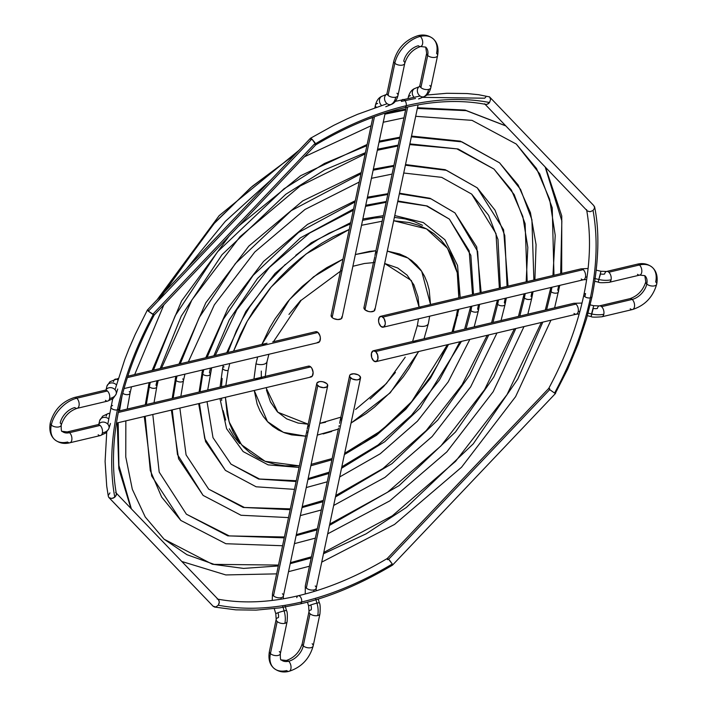 <?xml version="1.0" encoding="UTF-8"?>
<svg xmlns="http://www.w3.org/2000/svg" width="707" height="707" viewBox="0 0 707 707"><rect width="100%" height="100%" fill="white"/><g stroke="black" fill="none" stroke-linecap="round" stroke-linejoin="round"><path stroke-width="1.06" d="M551.08 291.682A4.189 2.174 11.9 0 0 555.481 293.193A4.189 2.174 11.9 0 0 558.521 291.744A4.189 2.174 -168.1 0 1 555.481 293.193A4.189 2.174 -168.1 0 1 551.08 291.682L546.617 309.737L551.08 291.682A4.189 2.174 -168.1 0 1 550.311 290.038A4.189 2.174 11.9 0 0 551.08 291.682L551.973 287.219L551.08 291.682M505.814 125.926L466.267 110.654L417.333 108.463L466.267 110.654L505.814 125.926M405.606 109.939L384.944 114.163L405.606 109.939M372.81 117.548L369.248 118.67L372.81 117.548M161.214 295.455L215.105 222.263L252.249 186.339L295.261 154.276L250.649 187.717L212.445 225.197L158.068 301.005M122.744 393.269A4.189 2.174 11.9 0 0 127.127 394.665A4.189 2.174 11.9 0 0 130.053 393.216A4.189 2.174 -168.1 0 1 127.127 394.665A4.189 2.174 -168.1 0 1 122.744 393.269M552.936 275.509L555.225 235.369L549.639 199.25L536.48 168.469L516.278 144.051L539.733 173.887L552.229 207.831L553.979 275.27L552.229 207.831L539.733 173.887L516.278 144.051L472.029 120.358L415.681 116.302M129.284 391.572A4.189 2.174 -168.1 0 1 130.053 393.216L131.484 386.809M122.019 396.053L119.51 410.891L122.019 396.053M118.175 422.689L118.909 465.462L131.352 508.837L118.909 465.462L118.175 422.689M558.654 285.637L557.752 290.1A4.189 2.174 -168.1 0 1 558.521 291.744M542.817 322.118L517.824 378.987L473.195 443.916L406.357 507.458L366.085 533.847L323.497 553.758L366.085 533.847L406.357 507.458L473.195 443.916L517.824 378.987L542.817 322.118M311.177 558.017L290.215 563.673L311.177 558.017M278.311 565.962L243.57 568.41L212.347 564.23L164.086 539.202L212.347 564.23L243.57 568.41L278.311 565.962M545.177 166.985L561.844 220.938L560.669 273.68M470.95 310.665A4.189 2.174 11.9 0 0 475.351 312.167A4.189 2.174 11.9 0 0 478.392 310.718A4.189 2.174 -168.1 0 1 475.351 312.167A4.189 2.174 -168.1 0 1 470.95 310.665L466.063 328.817L470.95 310.665A4.189 2.174 -168.1 0 1 470.182 309.021A4.189 2.174 11.9 0 0 470.95 310.665L471.816 306.202L470.95 310.665M481.149 292.512L476.73 246.937L454.946 212.869L431.058 198.844L399.349 193.789L431.058 198.844L454.946 212.869L477.64 251.374L480.203 292.733M387.798 194.452L367.225 198.252L387.798 194.452M355.02 201.955L298.566 232.426L253.106 275.43L223.288 319.352L207.133 357.406L223.288 319.352L253.106 275.43L298.566 232.426L355.02 201.955M203.749 369.69L202.741 374.18A4.189 2.174 11.9 0 0 207.142 375.691A4.189 2.174 11.9 0 0 210.182 374.242A4.189 2.174 -168.1 0 1 207.142 375.691A4.189 2.174 -168.1 0 1 202.741 374.18L200.028 391.819L202.741 374.18A4.189 2.174 -168.1 0 1 201.972 372.536A4.189 2.174 11.9 0 0 202.741 374.18L203.749 369.69M397.714 201.575L426.498 205.931L449.369 219.126L470.853 255.342L473.478 294.333L470.853 255.342L449.369 219.126L427.196 205.976L397.838 200.974M210.43 368.108L209.413 372.598A4.189 2.174 -168.1 0 1 210.182 374.242M199.427 403.441L204.738 438.614L225.418 470.394L204.738 438.614L199.427 403.441M478.498 304.62L477.623 309.083A4.189 2.174 -168.1 0 1 478.392 310.718L479.602 304.363M461.468 341.384L420.223 407.895L384.758 441.734L341.499 468.317L384.758 441.734L420.223 407.895L461.468 341.384M328.994 473.469L307.934 479.585L328.994 473.469M296.109 481.52L258.621 479.046L230.995 464.137L258.621 479.046L296.109 481.52M386.305 201.513L365.74 205.26M353.535 209.007L300.387 237.879L257.542 278.399L229.298 319.82L213.859 355.815M497.657 304.337A4.189 2.174 11.9 0 0 502.067 305.839A4.189 2.174 11.9 0 0 505.098 304.399A4.189 2.174 -168.1 0 1 502.067 305.839A4.189 2.174 -168.1 0 1 497.657 304.337L492.965 322.445L497.657 304.337A4.189 2.174 -168.1 0 1 496.897 302.693A4.189 2.174 11.9 0 0 497.657 304.337L498.541 299.874L497.657 304.337M508.041 286.141L503.587 229.775L477.252 187.841L446.524 170.343L405.376 165.208L446.524 170.343L477.252 187.841L495.006 210.147L504.78 235.519L507.06 286.379M393.746 166.233L373.128 170.219L393.746 166.233M360.959 173.781L291.266 210.624L235.343 263.578L199.25 317.496L180.276 363.769L199.25 317.496L235.343 263.578L291.266 210.624L360.959 173.781M177.024 376.018L176.025 380.507A4.189 2.174 11.9 0 0 180.435 382.01A4.189 2.174 11.9 0 0 183.466 380.569A4.189 2.174 -168.1 0 1 180.435 382.01A4.189 2.174 -168.1 0 1 176.025 380.507L173.144 398.182L176.025 380.507A4.189 2.174 -168.1 0 1 175.265 378.864A4.189 2.174 11.9 0 0 176.025 380.507L177.024 376.018M499.363 288.2L495.987 233.584L471.675 194.098L488.617 215.335L497.993 239.487L500.353 287.961L497.993 239.487L488.617 215.335L471.675 194.098L441.698 177.369L403.732 173.012M182.706 378.925A4.189 2.174 -168.1 0 1 183.466 380.569L184.934 374.144M172.216 409.883L177.492 454.61L203.112 495.413L177.492 454.61L172.216 409.883M505.222 298.292L504.338 302.755A4.189 2.174 -168.1 0 1 505.098 304.399L506.336 298.027M488.731 334.932L469.678 375.117L437.827 419.985L391.899 463.704L335.463 496.959L391.899 463.704L437.827 419.985L469.678 375.117L488.731 334.932M323.046 501.705L302.03 507.617L323.046 501.705M290.17 509.712L243.19 507.449L208.689 489.156L243.19 507.449L290.17 509.712M524.364 298.009A4.189 2.174 11.9 0 0 528.774 299.521A4.189 2.174 11.9 0 0 531.805 298.071A4.189 2.174 -168.1 0 1 528.774 299.521A4.189 2.174 -168.1 0 1 524.364 298.009L519.804 316.091L524.364 298.009A4.189 2.174 -168.1 0 1 523.604 296.366A4.189 2.174 11.9 0 0 524.364 298.009L525.257 293.546L524.364 298.009M534.89 279.786L536.065 244.587L530.436 212.621L518.143 185.022L499.549 162.822L461.98 141.877L411.368 136.787L461.98 141.877L499.549 162.822L520.564 189.423L531.903 219.691L533.882 280.025M399.676 138.068L379.032 142.187L399.676 138.068M366.889 145.651L324.407 163.503L283.958 188.831L217.562 251.754L175.23 315.675L153.463 370.115L175.23 315.675L217.562 251.754L283.958 188.831L324.407 163.503L366.889 145.651M150.308 382.346L149.318 386.835A4.189 2.174 11.9 0 0 153.728 388.337A4.189 2.174 11.9 0 0 156.76 386.888A4.189 2.174 -168.1 0 1 153.728 388.337A4.189 2.174 -168.1 0 1 149.318 386.835L146.314 404.537L149.318 386.835A4.189 2.174 -168.1 0 1 148.558 385.191A4.189 2.174 11.9 0 0 149.318 386.835L150.308 382.346M409.715 144.599L456.863 148.85L493.981 169.079L514.175 194.602L525.115 223.651L527.175 281.616L525.115 223.651L514.175 194.602L493.981 169.079L458.118 148.991L409.874 143.883M156.989 380.764L156 385.253A4.189 2.174 -168.1 0 1 156.76 386.888L158.209 380.481M145.156 416.299L150.282 470.553L161.656 497.092L180.815 520.44L161.656 497.092L150.282 470.553L145.156 416.299M531.938 291.964L531.045 296.427A4.189 2.174 -168.1 0 1 531.805 298.071L533.06 291.699M515.818 328.516L493.769 377.07L455.494 431.977L399.11 485.603L329.471 525.407L399.11 485.603L455.494 431.977L493.769 377.07L515.818 328.516M317.107 529.879L296.118 535.65L317.107 529.879M284.241 537.85L227.769 535.844L186.383 514.183L227.769 535.844L284.241 537.85M398.191 145.103L377.556 149.195M365.404 152.685L324.61 169.919L285.787 194.275L222.016 254.706L181.239 316.126L160.162 368.533M296.772 597.68A4.189 2.404 76.7 0 1 298.522 595.727A4.189 2.404 76.7 0 1 301.005 597.822A4.189 2.404 76.7 0 1 301.615 602.002C331.671 594.834 361.887 582.161 392.279 563.992L392.447 565.167L392.279 563.992C361.887 582.161 331.671 594.834 301.615 602.002A4.189 2.404 76.7 0 1 299.856 603.955A4.189 2.404 -103.3 0 0 301.615 602.002C271.576 609.063 243.8 610.132 218.277 605.201L215.821 606.995L213.355 606.482L108.692 497.277M392.482 565.149C360.119 584.344 329.338 597.265 300.157 603.919L279.822 607.861L256.093 610.123L235.793 609.849L214.486 607.048M108.321 495.386L109.921 492.912M213.081 606.191L215.821 606.995L218.277 605.201L219.338 602.161L218.498 599.748L115.603 492.426M106.739 432.171L105.096 461.45L106.713 486.116L108.312 496.358L109.072 497.701L111.759 498.453L114.764 497.224C109.939 470.5 110.822 441.38 117.415 409.866A4.189 2.174 -168.1 0 1 113.155 409.415A4.189 2.174 -168.1 0 1 110.866 407.126A4.189 2.174 -168.1 0 1 112.572 405.553M387.436 559.679L387.259 558.512L388.62 559.29L549.71 389.619L554.571 393.065C571.76 361.127 583.699 329.391 590.398 297.85A4.189 2.174 -168.1 0 1 586.138 297.391A4.189 2.174 -168.1 0 1 583.849 295.111A4.189 2.174 11.9 0 0 586.138 297.391A4.189 2.174 11.9 0 0 590.398 297.85C596.982 266.345 597.875 237.225 593.049 210.492L594.64 208.017L593.889 205.702L594.64 208.017L593.049 210.492C597.875 237.225 596.982 266.345 590.398 297.85A4.189 2.174 11.9 0 0 592.095 296.277A4.189 2.174 -168.1 0 1 590.398 297.85C583.699 329.391 571.76 361.127 554.571 393.065L549.71 389.619L548.72 388.47L549.728 388.744M584.875 296.675L585.555 293.538L584.875 296.675M586.598 209.625C591.22 235.608 590.31 264.011 583.876 294.828C577.31 325.777 565.591 356.982 548.729 388.435L548.986 388.417M415.522 98.476L401.355 101.401A4.189 2.404 76.7 0 1 403.105 99.448A4.189 2.404 76.7 0 1 405.588 101.534A4.189 2.404 76.7 0 1 406.198 105.723C436.228 98.662 464.004 97.593 489.527 102.515L490.587 99.475L489.606 96.921L478.612 94.711L467.168 93.554L446.868 93.28L426.772 95.03M484.604 103.796L587.217 210.836L485.02 104.221L587.358 210.978L590.053 211.729L587.358 210.978M489.394 96.753L593.889 205.702M422.45 97.363L484.684 98.202L485.815 97.062M594.569 206.736L594.649 207.045C599.669 231.816 598.811 261.661 592.077 296.56L586.536 318.716L578.149 344.026L567.792 368.904L555.313 393.392M110.866 407.126A4.189 2.174 11.9 0 0 113.155 409.415A4.189 2.174 11.9 0 0 117.415 409.866C124.105 378.333 136.044 346.598 153.233 314.659L148.373 311.213L147.374 310.055L148.39 310.338M147.374 310.055L148.373 311.213L311.867 139.014L314.88 142.593L315.702 144.891L314.35 144.113L153.251 313.784L154.179 315.004M310.514 138.236L311.867 139.014L310.514 138.236L310.682 139.403M490.587 99.475L489.527 102.515C464.004 97.593 436.228 98.662 406.198 105.723A4.189 2.404 76.7 0 1 404.439 107.676A4.189 2.404 -103.3 0 0 406.198 105.723C376.142 112.89 345.917 125.554 315.525 143.724C345.917 125.554 376.142 112.89 406.198 105.723A4.189 2.404 -103.3 0 0 405.588 101.534A4.189 2.404 -103.3 0 0 403.105 99.448M315.817 144.528L311.867 139.014L148.373 311.213L154.25 314.933M153.976 314.986L153.233 314.659C136.044 346.598 124.105 378.333 117.415 409.866A4.189 2.174 11.9 0 0 119.112 408.293A4.189 2.174 -168.1 0 1 117.415 409.866C110.822 441.38 109.939 470.5 114.764 497.224L116.16 495.413L116.284 493.468M593.049 210.492L590.053 211.729L593.049 210.492M488.396 103.655L487.07 104.309L489.527 102.515L488.396 103.655M315.729 144.873C345.635 127.066 375.302 114.658 404.74 107.641C433.904 100.765 460.911 99.678 485.771 104.371L487.07 104.309M548.72 388.47L549.71 389.619L388.62 559.29L392.279 563.992L389.645 560.315L387.259 558.512M583.849 295.111A4.189 2.174 -168.1 0 1 585.555 293.538M116.355 494.741L114.764 497.224L113.341 498.064L111.759 498.453L109.072 497.701L213.355 606.482M219.099 600.711L219.258 602.947L218.277 605.201C243.8 610.132 271.576 609.063 301.615 602.002A4.189 2.404 -103.3 0 0 301.005 597.822A4.189 2.404 -103.3 0 0 298.522 595.727M586.651 279.557L583.522 279.751A5.585 3.208 -103.3 0 0 585.467 277.188A5.585 3.208 -103.3 0 0 583.222 269.641L382.902 317.081A5.585 3.208 76.7 0 1 385.288 322.887A5.585 3.208 76.7 0 1 383.203 327.191A5.585 3.208 76.7 0 1 380.932 326.422L378.934 323.019L378.554 320.881L379.314 317.31L381.594 316.338L384.06 318.539L385.28 322.622L385.147 324.637L383.503 327.094L380.932 326.422A5.585 3.208 76.7 0 1 378.545 320.616A5.585 3.208 76.7 0 1 380.631 316.321A5.585 3.208 76.7 0 1 382.902 317.081L583.222 269.641A5.585 3.208 -103.3 0 0 580.951 268.881A5.585 3.208 76.7 0 1 583.222 269.641A5.585 3.208 76.7 0 1 585.467 277.188A5.585 2.899 -168.1 0 1 587.031 277.003A5.585 2.899 11.9 0 0 585.467 277.188A5.585 3.208 76.7 0 1 583.567 279.742A5.585 3.208 76.7 0 1 581.251 278.982M609.187 282.323A5.585 3.208 -103.3 0 0 611.087 279.778A16.756 8.705 -168.1 0 1 598.802 279.486L598.378 282.137L598.802 279.486L595.259 278.638M656.715 284.134C657.996 276.711 656.503 271.108 652.252 267.326C647.851 263.826 642.831 262.792 637.175 264.215A5.585 3.208 76.7 0 1 639.446 264.975A5.585 3.208 -103.3 0 0 637.175 264.215L606.571 271.461L600.959 271.267L598.802 279.486L600.535 273.918A5.585 2.899 11.9 0 0 604.626 274.016A5.585 3.208 76.7 0 1 606.571 271.461A5.585 3.208 76.7 0 1 608.842 272.23L639.446 264.975A26.186 16.579 -48.3 0 1 652.287 267.352A26.186 16.579 -48.3 0 1 655.698 281.934A5.585 2.899 -168.1 0 1 656.715 284.126A5.585 2.899 -168.1 0 1 652.667 286.052A5.585 2.899 -168.1 0 1 646.79 284.037A5.585 2.899 -168.1 0 1 645.774 281.846A5.585 2.899 11.9 0 0 646.79 284.037A15.015 9.5 131.7 0 0 644.837 275.677A15.015 9.5 -48.3 0 1 646.79 284.037A5.585 2.899 11.9 0 0 652.667 286.052A5.585 2.899 11.9 0 0 656.715 284.126C653.012 297.037 644.934 305.504 632.491 309.533A5.585 3.208 -103.3 0 0 634.568 305.23A5.585 3.208 -103.3 0 0 632.182 299.423A15.015 9.5 131.7 0 0 646.79 284.037A15.015 9.5 -48.3 0 1 632.182 299.423A5.585 3.208 -103.3 0 0 629.91 298.663C637.802 295.933 643.087 290.321 645.783 281.837L644.819 275.668L639.747 275.085A5.585 3.208 76.7 0 1 637.475 274.316M629.919 298.654A5.585 3.208 76.7 0 1 632.182 299.423L601.577 306.67L632.182 299.423A5.585 3.208 76.7 0 1 634.577 305.238A5.585 3.208 76.7 0 1 632.482 309.533A5.585 3.208 76.7 0 1 630.22 308.765M601.922 316.771A5.585 3.208 -103.3 0 0 603.822 314.226A16.756 8.705 -168.1 0 1 591.547 313.935L591.114 316.586M586.837 312.812L591.547 313.935A16.756 8.705 11.9 0 0 603.822 314.226A5.585 3.208 76.7 0 1 601.887 316.78C595.206 317.328 591.618 317.257 591.123 316.586L593.27 308.367A5.585 2.899 11.9 0 0 597.371 308.464A5.585 3.208 76.7 0 1 599.306 305.91A5.585 3.208 76.7 0 1 601.577 306.67A5.585 3.208 -103.3 0 0 599.271 305.919M573.651 303.338A5.585 3.208 76.7 0 1 575.966 304.09A5.585 3.208 76.7 0 1 578.211 311.637A5.585 2.899 -168.1 0 1 579.864 311.451A5.585 2.899 11.9 0 0 578.211 311.637A5.585 3.208 -103.3 0 0 575.966 304.09A5.585 3.208 -103.3 0 0 573.695 303.321L423.405 338.918M375.426 105.131A5.585 2.899 11.9 0 0 376.265 107.199A5.585 2.899 -168.1 0 1 375.417 105.157C376.637 100.456 378.819 97.486 381.983 96.249A5.585 4.551 66.9 0 0 381.559 105.44A5.585 4.551 -113.1 0 1 381.948 96.267A5.585 4.551 -113.1 0 1 382.584 96.055M396.972 93.253A5.585 2.899 -168.1 0 1 397.979 95.489A5.585 2.899 -168.1 0 1 395.752 97.186A16.756 9.615 76.7 0 1 390.83 104.565A5.585 4.551 66.9 0 0 391.466 104.353M393.817 61.058A5.585 2.899 11.9 0 0 394.842 63.25A5.585 2.899 -168.1 0 1 393.826 61.049C397.528 48.147 405.597 39.68 418.049 35.65A5.585 3.208 76.7 0 1 420.32 36.419A26.186 16.579 -48.3 0 1 433.161 38.788A26.186 16.579 -48.3 0 1 436.572 53.37A5.585 2.899 -168.1 0 1 437.589 55.579A5.585 2.899 -168.1 0 1 433.532 57.488A5.585 2.899 -168.1 0 1 427.673 55.482A15.015 9.5 131.7 0 0 425.711 47.122A15.015 9.5 -48.3 0 1 427.673 55.482A5.585 2.899 -168.1 0 1 426.657 53.272L425.694 47.104L420.621 46.521A5.585 3.208 -103.3 0 0 422.706 42.234A5.585 3.208 -103.3 0 0 420.32 36.419A5.585 3.208 -103.3 0 0 418.058 35.65C423.705 34.228 428.734 35.262 433.126 38.761C437.386 42.544 438.87 48.156 437.589 55.579L430.819 87.686C429.609 92.387 427.417 95.357 424.262 96.594A5.585 4.551 -113.1 0 1 423.661 96.797A5.585 4.551 66.9 0 0 424.297 96.585M426.648 53.29A5.585 2.899 11.9 0 0 427.673 55.482L420.904 87.588L427.673 55.482A5.585 2.899 11.9 0 0 433.541 57.488A5.585 2.899 11.9 0 0 437.589 55.561M429.803 85.485A5.585 2.899 -168.1 0 1 430.81 87.721A5.585 2.899 -168.1 0 1 428.583 89.418A16.756 9.615 76.7 0 1 423.661 96.797A5.585 4.551 -113.1 0 1 417.828 93.121A5.585 4.551 -113.1 0 1 419.507 86.501A5.585 4.551 66.9 0 0 417.828 93.121A5.585 4.551 66.9 0 0 423.661 96.797A16.756 9.615 -103.3 0 0 428.583 89.418A5.585 2.899 -168.1 0 1 420.904 87.588A5.585 2.899 -168.1 0 1 419.896 85.353M408.257 97.354A5.585 2.899 11.9 0 0 408.31 98.246A5.585 2.899 -168.1 0 1 408.248 97.38C409.468 92.679 411.651 89.709 414.815 88.472A5.585 4.551 66.9 0 0 413.878 97.124A5.585 4.551 -113.1 0 1 414.779 88.49A5.585 4.551 -113.1 0 1 415.416 88.278M97.813 424.677A5.585 3.208 76.7 0 1 100.129 425.428A5.585 3.208 76.7 0 1 102.374 432.984A16.756 8.705 11.9 0 0 108.984 428.212A5.585 4.763 -162.7 0 0 105.255 422.468A5.585 4.763 -162.7 0 0 98.582 424.439A5.585 4.763 17.3 0 1 105.255 422.468A5.585 4.763 17.3 0 1 108.984 428.212A16.756 8.705 -168.1 0 1 102.374 432.984A5.585 3.208 -103.3 0 0 100.129 425.428A5.585 3.208 -103.3 0 0 97.858 424.668L98.794 424.324L99.687 420.532L102.701 416.149L108.136 413.577A5.585 3.208 76.7 0 1 109.523 413.754A5.585 3.208 -103.3 0 0 108.1 413.595M105.078 390.229A5.585 3.208 76.7 0 1 107.384 390.98A5.585 3.208 -103.3 0 0 105.113 390.22L74.509 397.467C62.066 401.496 53.988 409.954 50.285 422.866C49.004 430.289 50.497 435.892 54.748 439.674C59.149 443.174 64.178 444.208 69.825 442.785A5.585 3.208 -103.3 0 0 71.911 438.49A5.585 3.208 -103.3 0 0 69.525 432.684A5.585 3.208 -103.3 0 0 67.262 431.915A5.585 3.208 76.7 0 1 69.525 432.684A15.015 9.5 -48.3 0 1 62.163 431.314A15.015 9.5 131.7 0 0 69.525 432.684A5.585 3.208 76.7 0 1 71.911 438.49A5.585 3.208 76.7 0 1 69.825 442.785A5.585 3.208 76.7 0 1 67.554 442.025A26.186 16.579 -48.3 0 1 54.713 439.648A26.186 16.579 -48.3 0 1 51.302 425.066A5.585 2.899 -168.1 0 1 50.285 422.874A5.585 2.899 11.9 0 0 51.302 425.066A26.186 16.579 -48.3 0 1 76.78 398.235A5.585 3.208 -103.3 0 0 74.518 397.467A5.585 3.208 76.7 0 1 76.78 398.235L107.384 390.98A5.585 3.208 76.7 0 1 109.629 398.536A16.756 8.705 11.9 0 0 116.24 393.764A5.585 4.763 -162.7 0 0 112.519 388.019A5.585 4.763 -162.7 0 0 105.838 389.99A5.585 4.763 17.3 0 1 112.519 388.019A5.585 4.763 17.3 0 1 116.24 393.764A5.585 4.763 17.3 0 1 116.142 394.135A5.585 4.763 -162.7 0 0 116.24 393.764A16.756 8.705 -168.1 0 1 109.629 398.536A5.585 3.208 76.7 0 1 107.729 401.081A5.585 3.208 76.7 0 1 105.423 400.33M117.618 389.407L116.142 394.135L113.129 398.518L107.694 401.09A5.585 3.208 -103.3 0 0 109.629 398.536A5.585 3.208 -103.3 0 0 107.384 390.98L76.78 398.235A5.585 3.208 76.7 0 1 79.175 404.042A5.585 3.208 76.7 0 1 77.09 408.337A5.585 3.208 76.7 0 1 74.818 407.577A15.015 9.5 131.7 0 0 60.21 422.963A5.585 2.899 -168.1 0 1 61.226 425.154A5.585 2.899 -168.1 0 1 57.179 427.081A5.585 2.899 -168.1 0 1 51.302 425.066A26.186 16.579 131.7 0 0 54.713 439.648M282.402 593.739A5.585 2.899 -168.1 0 1 283.41 595.983A5.585 2.899 -168.1 0 1 281.174 597.671A5.585 3.208 -103.3 0 0 281.033 599.191A5.585 3.208 76.7 0 1 281.174 597.671A5.585 2.899 -168.1 0 1 273.494 595.851L317.788 385.66A5.585 2.899 -168.1 0 1 316.771 383.459A5.585 2.899 -168.1 0 1 320.828 381.541A5.585 2.899 -168.1 0 1 326.696 383.556L327.588 384.732L326.926 386.862L323.523 387.666L319.361 386.685L316.895 384.484L316.807 383.318L319.016 381.727L320.96 381.541L323.108 381.824L326.696 383.556A5.585 2.899 -168.1 0 1 327.703 385.757A5.585 2.899 -168.1 0 1 323.647 387.675A5.585 2.899 -168.1 0 1 317.788 385.66L273.494 595.851A5.585 2.899 -168.1 0 1 272.487 593.615M276.19 619.279A5.585 2.899 11.9 0 0 277.197 621.515A5.585 2.899 11.9 0 0 284.877 623.344A16.756 9.615 -103.3 0 0 284.126 610.901A5.585 0.451 163.4 0 0 278.531 612.536A5.585 0.451 163.4 0 0 275.792 613.773A5.585 0.451 -16.6 0 1 278.567 612.527A5.585 0.451 -16.6 0 1 284.126 610.901L283.065 607.348M312.158 643.75A5.585 2.899 -168.1 0 1 313.183 645.933A5.585 2.899 -168.1 0 1 309.136 647.868A5.585 2.899 -168.1 0 1 303.259 645.853A15.015 9.5 -48.3 0 1 288.65 661.239A15.015 9.5 -48.3 0 1 281.289 659.878A15.015 9.5 131.7 0 0 288.65 661.239A5.585 3.208 -103.3 0 0 286.388 660.471A5.585 3.208 76.7 0 1 288.65 661.239A15.015 9.5 131.7 0 0 303.259 645.853A5.585 2.899 -168.1 0 1 302.243 643.662M288.951 671.35C283.304 672.772 278.275 671.738 273.874 668.239C269.614 664.456 268.13 658.844 269.411 651.421A5.585 2.899 11.9 0 0 270.428 653.63A5.585 2.899 11.9 0 0 276.287 655.636A5.585 2.899 11.9 0 0 280.343 653.728C280.255 658.509 280.573 660.559 281.306 659.896L286.379 660.479C294.262 657.749 299.556 652.137 302.243 643.653A5.585 2.899 11.9 0 0 303.259 645.853A5.585 2.899 11.9 0 0 309.118 647.868A5.585 2.899 11.9 0 0 313.174 645.951C309.472 658.853 301.403 667.32 288.951 671.35A5.585 3.208 -103.3 0 0 291.037 667.054A5.585 3.208 -103.3 0 0 288.65 661.239A5.585 3.208 76.7 0 1 291.037 667.054A5.585 3.208 76.7 0 1 288.942 671.35A5.585 3.208 76.7 0 1 286.68 670.581A26.186 16.579 -48.3 0 1 273.839 668.212A26.186 16.579 -48.3 0 1 270.428 653.63A5.585 2.899 -168.1 0 1 269.411 651.439M315.225 585.97A5.585 2.899 -168.1 0 1 316.241 588.206A5.585 2.899 -168.1 0 1 314.005 589.903A5.585 3.208 -103.3 0 0 313.864 591.547A5.585 3.208 76.7 0 1 314.005 589.903A5.585 2.899 -168.1 0 1 306.325 588.074L350.619 377.883A5.585 2.899 -168.1 0 1 349.603 375.682A5.585 2.899 -168.1 0 1 353.659 373.764A5.585 2.899 -168.1 0 1 359.518 375.779L360.499 378.121L358.299 379.712L356.355 379.898L352.192 378.908L349.726 376.707L349.638 375.541L350.38 374.577L353.792 373.773L357.945 374.754L359.518 375.779A5.585 2.899 -168.1 0 1 360.535 377.98A5.585 2.899 -168.1 0 1 356.478 379.898A5.585 2.899 -168.1 0 1 350.619 377.883L306.325 588.074A5.585 2.899 -168.1 0 1 305.318 585.838M309.021 611.502A5.585 2.899 11.9 0 0 310.028 613.747A5.585 2.899 11.9 0 0 317.708 615.567A16.756 9.615 -103.3 0 0 316.957 603.133A5.585 0.451 163.4 0 0 311.363 604.759A5.585 0.451 163.4 0 0 308.623 605.996A5.585 0.451 -16.6 0 1 311.398 604.75A5.585 0.451 -16.6 0 1 316.957 603.133L315.932 599.677M393.826 61.049L387.056 93.156A5.585 2.899 11.9 0 0 388.072 95.365L394.842 63.25A26.186 16.579 -48.3 0 1 420.32 36.419A26.186 16.579 131.7 0 0 394.842 63.25A5.585 2.899 11.9 0 0 400.719 65.265A5.585 2.899 11.9 0 0 404.757 63.338M397.988 95.463L404.757 63.347C407.444 54.863 412.738 49.251 420.621 46.521A5.585 3.208 76.7 0 1 418.35 45.761A15.015 9.5 131.7 0 0 403.741 61.147A5.585 2.899 -168.1 0 1 404.757 63.347A5.585 2.899 -168.1 0 1 400.701 65.265A5.585 2.899 -168.1 0 1 394.842 63.25L388.072 95.365A5.585 2.899 11.9 0 0 395.752 97.186A5.585 2.899 11.9 0 0 397.988 95.463C396.777 100.164 394.586 103.134 391.431 104.371A5.585 4.551 -113.1 0 1 390.83 104.565A16.756 9.615 -103.3 0 0 395.752 97.186A5.585 2.899 -168.1 0 1 388.072 95.365A5.585 2.899 -168.1 0 1 387.065 93.13M423.926 306.069L429.847 304.717M652.287 267.352A26.186 16.579 131.7 0 0 639.446 264.975A5.585 3.208 76.7 0 1 641.832 270.79A5.585 3.208 76.7 0 1 639.738 275.085A5.585 3.208 -103.3 0 0 641.832 270.781A5.585 3.208 -103.3 0 0 639.446 264.975L608.842 272.23A5.585 3.208 76.7 0 1 611.087 279.778A5.585 3.208 76.7 0 1 609.142 282.332C602.47 282.88 598.882 282.809 598.378 282.137L594.861 281.306M590.195 304.885L593.703 305.716L591.547 313.935L588.1 313.113M375.647 351.529L575.966 304.09L375.647 351.529L377.635 354.932L377.883 359.076L376.248 361.542L373.676 360.87A5.585 3.208 76.7 0 1 371.29 355.064A5.585 3.208 76.7 0 1 373.367 350.769A5.585 3.208 76.7 0 1 375.647 351.529A5.585 3.208 76.7 0 1 378.033 357.335A5.585 3.208 76.7 0 1 375.947 361.639A5.585 3.208 76.7 0 1 373.676 360.87L371.679 357.468L371.431 353.323L373.075 350.866L375.647 351.529M413.33 342.55L416.282 340.668L423.263 338.953L373.367 350.769M374.887 107.676L375.417 105.157A5.585 2.899 -168.1 0 1 377.662 103.434M340.527 270.746L331.123 315.349A5.585 2.899 11.9 0 0 332.14 317.549L374.463 116.726L332.14 317.549L333.713 318.574L337.875 319.564L341.278 318.751L341.941 316.63M340.641 270.313L342.179 263.004M426.657 53.272L419.887 85.388A5.585 2.899 11.9 0 0 420.904 87.588A5.585 2.899 11.9 0 0 428.583 89.418A5.585 2.899 11.9 0 0 430.819 87.686M408.054 98.3L408.248 97.38A5.585 2.899 -168.1 0 1 410.493 95.657M373.676 261.466L363.955 307.572A5.585 2.899 11.9 0 0 364.971 309.781L407.718 106.951L364.971 309.781L368.559 311.504L370.707 311.787L374.109 310.983L374.772 308.853M373.888 260.662L374.339 258.93L373.888 260.662M374.392 258.674L374.745 256.747L374.392 258.674M374.94 255.554L375.532 253.23L376.804 251.745M310.073 376.99L312.353 376.018L313.104 372.448L311.893 368.365L310.735 366.906L118.299 412.481L310.735 366.906A5.585 3.208 -103.3 0 0 308.455 366.138L264.144 376.637M106.2 416.14A5.585 3.208 76.7 0 1 108.136 413.577L109.62 413.233M255.519 379.288L263.64 376.769L118.564 411.112M99.59 420.904A5.585 4.763 17.3 0 1 99.696 420.506A5.585 4.763 17.3 0 1 108.631 418.827A5.585 4.763 -162.7 0 0 99.687 420.532M69.525 432.684L100.129 425.428L69.525 432.684M116.381 384.847A5.585 4.763 -162.7 0 0 110.99 382.955A5.585 4.763 -162.7 0 0 106.943 386.084A5.585 4.763 17.3 0 1 110.999 382.947A5.585 4.763 17.3 0 1 116.381 384.847M317.328 342.542L319.608 341.578L320.368 337.999L319.988 335.86L317.991 332.458L127.348 377.609L317.991 332.458A5.585 3.208 -103.3 0 0 315.72 331.689L272.884 341.835M113.456 381.692A5.585 3.208 76.7 0 1 115.4 379.138A5.585 3.208 76.7 0 1 117.671 379.898L117.671 379.898A5.585 3.208 76.7 0 1 117.813 380.03A5.585 3.208 -103.3 0 0 117.671 379.898A5.585 3.208 -103.3 0 0 115.356 379.146M266.999 343.231L127.808 376.195M273.132 341.799L272.681 341.888M272.222 600.429L272.478 593.641A5.585 2.899 11.9 0 0 273.494 595.851A5.585 2.899 11.9 0 0 281.174 597.671A5.585 2.899 11.9 0 0 283.41 595.948L283.286 598.82M306.14 434.116L306.591 432.375L306.14 434.116M306.644 432.127L306.997 430.218L306.644 432.127M309.012 425.26L307.775 426.683L307.192 429.016L316.771 383.459M279.327 651.518A5.585 2.899 -168.1 0 1 280.352 653.71A5.585 2.899 -168.1 0 1 276.304 655.636A5.585 2.899 -168.1 0 1 270.428 653.63L277.197 621.515A5.585 2.899 -168.1 0 1 276.181 619.314A5.585 2.899 -168.1 0 1 278.417 617.582A5.585 3.208 -103.3 0 0 278.169 613.437M315.525 598.299L316.957 603.133A5.585 0.451 -16.6 0 1 319.334 602.806A5.585 0.451 163.4 0 0 316.957 603.133A16.756 9.615 76.7 0 1 317.708 615.567A5.585 2.899 -168.1 0 1 310.028 613.747L303.259 645.853L310.028 613.747A5.585 2.899 -168.1 0 1 309.012 611.537A5.585 2.899 -168.1 0 1 311.248 609.814A5.585 3.208 -103.3 0 0 311 605.669M305.247 593.995L305.309 585.873A5.585 2.899 11.9 0 0 306.325 588.074A5.585 2.899 11.9 0 0 314.005 589.903A5.585 2.899 11.9 0 0 316.241 588.171L316.1 590.858M338.556 428.177L338.441 428.672M338.998 426.586L339.219 425.579L338.998 426.586M339.607 423.307L340.094 420.912L339.607 423.307M456.802 313.767A3.491 1.812 -168.1 0 1 457.668 315.349A3.491 1.812 -168.1 0 1 456.271 316.409L452.047 332.131L456.271 316.409A3.491 1.812 11.9 0 0 457.668 315.349A3.491 1.812 11.9 0 0 456.802 313.767M447.39 344.716L411.686 401.629L381.435 430.475L344.654 453.337L362.55 443.669L373.729 436.254L395.072 418.809L405.023 408.955L414.382 398.474L430.917 376.027L437.933 364.273L447.39 344.716M332.14 458.551L311.142 464.349L332.14 458.551M299.406 465.878L265.125 461.317L241.564 444.809L229.103 421.832L225.383 397.299L227.159 414.187L229.704 423.679L233.337 432.384L238.02 440.24L243.703 447.169L250.34 453.09L257.852 457.959L266.185 461.724L275.244 464.349L284.948 465.807L299.406 465.878M220.071 387.074L222.696 367.923A3.491 1.812 11.9 0 0 224.366 369.964A3.491 1.812 11.9 0 0 228.131 370.441L225.825 385.713L228.131 370.441A3.491 1.812 -168.1 0 1 224.366 369.964A3.491 1.812 -168.1 0 1 222.696 367.905A3.491 1.812 -168.1 0 1 224.092 366.845M255.952 363.858L253.954 379.049L255.952 363.858A8.731 4.534 11.9 0 0 267.016 361.692A8.731 4.534 -168.1 0 1 255.952 363.858L257.648 356.929L255.952 363.858M254.237 390.458L267.467 421.593L283.401 432.357L305.663 436.192L291.576 434.858L284.727 432.87L278.425 430.024L272.743 426.339L267.723 421.867L263.428 416.626L259.893 410.687L257.145 404.104L254.237 390.458M429.644 316.188L428.451 323.002A8.731 4.534 -168.1 0 1 428.389 323.479A8.731 4.534 -168.1 0 1 417.324 325.635L412.588 341.481L417.324 325.635A8.731 4.534 11.9 0 0 428.389 323.479M405.244 357.159L386.34 383.583L355.603 409.441M340.562 417.263L319.776 423.396L325.591 422.247M266.442 390.025L270.507 402.009L277.338 411.739L286.653 418.853L298.107 423.06L308.181 424.218L277.824 412.243L266.018 387.675M265.284 376.363L267.025 361.639L268.899 354.26M267.078 361.215A8.731 4.534 -168.1 0 1 267.016 361.692M306.211 435.892L305.875 435.3M340.094 420.912L341.764 417.917M264.665 376.566L265.107 377.043M430.528 304.505L421.699 271.302L408.054 258.037L387.277 251.082L399.676 253.99L405.977 256.835L411.66 260.512L416.67 264.992L420.974 270.224L424.509 276.163L427.258 282.756L429.184 289.923L430.528 304.505M375.93 250.755L355.365 254.529L369.637 251.365L375.93 250.755M342.975 259.133L313.599 276.782L289.508 299.6L261.855 344.45L269.818 327.668L275.12 318.777L287.625 301.809L294.695 293.882L302.225 286.432L318.362 273.247L326.811 267.635L342.975 259.133M352.89 266.274L364.432 263.49L373.146 262.651M384.67 263.472L411.421 280.582L419.11 307.209L417.961 296.825L413.887 284.841L407.064 275.111L397.749 268.006L384.67 263.472M418.482 318.839L417.324 325.635M424.412 305.972L428.221 305.088M420.179 308.181L420.727 307.386M340.721 270.039L341.543 266.309M341.596 270.675L340.924 270.984M262.633 345.476L265.629 343.611M374.542 262.456L373.623 261.82M228.131 370.441L229.766 363.531L228.131 370.441M233.557 351.149L247.326 321.049L271.135 287.069L306.113 253.954L349.231 229.448L333.227 236.73L321.853 243.19L310.673 250.605L299.795 258.921L289.331 268.041L279.371 277.895L270.021 288.376L253.486 310.833L246.46 322.586L240.362 334.535L233.557 351.149M361.524 225.286L382.151 221.229L361.524 225.286M393.675 220.743L426.498 228.874L447.487 248.254L457.27 272.814L458.825 297.797L458.684 282.835L457.243 272.663L454.689 263.181L451.057 254.467L446.382 246.61L440.7 239.691L434.063 233.77L426.551 228.9L418.217 225.135L409.159 222.511L393.675 220.743M457.535 309.586L456.271 316.409L457.535 309.586M239.664 443.572L233.982 436.643L229.307 428.787M225.674 420.082L223.12 410.59M221.68 400.427L221.521 398.209M221.468 386.738L222.166 378.448M227.875 352.493L236.324 330.938L242.43 318.99L249.447 307.236L265.982 284.78L285.292 264.445M295.765 255.324L306.635 247.008L317.814 239.593L329.188 233.133L350.389 223.942M362.567 220.337L374.445 218.065L382.991 217.261M394.382 217.367L405.12 218.914L414.178 221.538L422.512 225.303M261.298 377.379L261.298 371.069M306.599 432.348L307.978 432.224M370.123 399.084L383.574 386.579L395.434 372.43M300.829 300.272L288.969 314.429M418.535 351.556L409.273 368.073L403.317 376.725L389.698 392.977L374.259 407.329L366.04 413.613L351.052 423.007M331.671 431.491L323.126 433.93M313.174 645.951L319.944 613.844A5.585 2.899 -168.1 0 1 317.708 615.567A5.585 2.899 11.9 0 0 319.935 613.87M280.343 653.728L287.113 621.612A5.585 2.899 -168.1 0 1 284.877 623.344A5.585 2.899 -168.1 0 1 277.197 621.515L270.428 653.63A26.186 16.579 131.7 0 0 273.839 668.212M282.588 605.731L284.126 610.901A5.585 0.451 -16.6 0 1 286.503 610.583A5.585 0.451 163.4 0 0 284.126 610.901A16.756 9.615 76.7 0 1 284.877 623.344A5.585 2.899 11.9 0 0 287.104 621.647M116.425 423.104L311.036 377.008A5.585 3.208 -103.3 0 0 313.121 372.713A5.585 3.208 -103.3 0 0 310.735 366.906L308.164 366.235M124.034 388.567L318.291 342.568A5.585 3.208 -103.3 0 0 320.377 338.264A5.585 3.208 -103.3 0 0 317.991 332.458L315.419 331.786M106.845 386.455A5.585 4.763 17.3 0 1 106.951 386.057L106.05 389.875L105.113 390.22M117.707 389.036L116.24 393.764M77.081 408.346A5.585 3.208 -103.3 0 0 79.175 404.05A5.585 3.208 -103.3 0 0 76.78 398.235A26.186 16.579 131.7 0 0 51.302 425.066A5.585 2.899 11.9 0 0 57.179 427.081A5.585 2.899 11.9 0 0 61.226 425.154M69.825 442.785L100.429 435.539A5.585 3.208 -103.3 0 0 102.374 432.984A5.585 3.208 76.7 0 1 100.474 435.53A5.585 3.208 76.7 0 1 98.158 434.77M108.878 428.61A5.585 4.763 -162.7 0 0 108.984 428.212A5.585 4.763 17.3 0 1 108.887 428.583L105.873 432.967L100.429 435.539M110.451 423.484L108.984 428.212M331.159 315.207L332.14 317.549A5.585 2.899 11.9 0 0 337.999 319.564A5.585 2.899 11.9 0 0 342.055 317.646L385.174 113.076M363.99 307.43L364.971 309.781A5.585 2.899 11.9 0 0 370.83 311.787A5.585 2.899 11.9 0 0 374.887 309.878L418.093 104.866M418.588 98.953L423.661 96.797M433.161 38.788A26.186 16.579 131.7 0 0 420.32 36.419A5.585 3.208 76.7 0 1 422.706 42.208A5.585 3.208 76.7 0 1 420.647 46.521M386.676 94.278A5.585 4.551 66.9 0 0 385.006 100.898A5.585 4.551 66.9 0 0 390.83 104.565A5.585 4.551 -113.1 0 1 385.006 100.898A5.585 4.551 -113.1 0 1 386.676 94.278M385.757 106.73L390.83 104.565M375.947 361.639L576.267 314.2A5.585 3.208 -103.3 0 0 578.211 311.637A5.585 3.208 76.7 0 1 576.311 314.191A5.585 3.208 76.7 0 1 573.996 313.431M603.822 314.226A5.585 3.208 -103.3 0 0 601.577 306.67A5.585 3.208 76.7 0 1 603.822 314.226M593.8 278.293L598.802 279.486A16.756 8.705 11.9 0 0 611.087 279.778A5.585 3.208 -103.3 0 0 608.842 272.23A5.585 3.208 -103.3 0 0 606.526 271.47M554.615 307.845L559.776 285.372M561.694 273.441L561.765 215.935L545.548 167.373M134.684 374.569L163.883 304.823M186.171 269.173L225.233 221.441L270.578 180.276M304.47 156.751L371.078 125.758M383.238 122.24L403.936 117.839M130.053 393.233L127.233 409.061M125.846 420.868L125.766 456.925L132.324 489.297L145.235 516.985L164.086 539.202L186.957 554.703L214.133 564.363L278.505 565.07M181.832 561.491L225.816 574.932L276.649 573.863M288.527 571.671L309.454 566.227M321.729 562.127L394.533 524.444L461.538 467.247L515.606 396.654L550.956 320.191M130.919 508.395L118.794 468.582L117.256 422.901M290.427 562.666L311.433 556.807M323.779 552.432L392.358 515.774L455.608 461.317L507.034 394.594L541.385 322.454M545.291 310.055L550.833 287.493M505.708 125.819L465.082 110.08L417.492 107.711M405.783 109.081L385.165 113.111M299.149 150.184L219.152 215.67L157.069 299.821M207.708 389.999L211.667 367.817M215.264 355.48L236.818 309.701L269.473 267.361L309.737 233.001L353.261 210.297M365.51 206.356L386.146 202.29M207.036 401.638L213.001 437.66L230.995 464.137L259.549 479.019L296.277 480.716M198.649 403.626L205.551 441.619L225.418 470.394L256.128 486.787L294.457 489.368M306.255 487.556L327.235 481.812M339.678 476.96L380.216 453.779L417.404 421.213L448.141 381.992L469.846 339.404M474.176 326.89L478.383 310.735M199.1 392.04L202.538 369.982M308.146 478.595L329.276 472.152M341.817 466.806L378.104 444.959L411.492 415.265L439.462 379.968L459.886 341.764M464.64 329.153L470.703 306.467M454.946 212.869L430.05 198.287L399.482 193.197M387.957 193.683L367.446 197.182M355.285 200.717L307.536 224.384L263.534 261.44L228.264 307.651L205.772 357.733M472.523 294.554L469.156 250.764L449.369 219.126M188.354 361.851L214.354 304.823L254.767 252.01L304.982 209.475L359.218 182.061M371.422 178.314L392.085 174.099M183.466 380.578L180.842 396.362M179.852 408.08L186.082 454.893L208.689 489.156L244.401 507.476L290.347 508.863M171.377 410.087L178.588 458.799L203.112 495.413L241.007 515.262L288.509 517.586M300.342 515.597L321.305 509.986M333.669 505.47L384.988 477.366L432.118 436.555L470.659 386.879L496.994 332.97M501.024 320.536L505.098 304.408M172.181 398.412L175.822 376.31M302.234 506.619L323.311 500.432M335.772 495.527L382.849 468.608L426.197 430.616L462.024 384.847L487.211 335.286M491.586 322.772L497.41 300.139M477.252 187.841L445.207 169.689L405.518 164.545M393.914 165.429L373.349 169.159M361.215 172.579L302.764 200.885L248.82 246.098L205.825 302.764L178.942 364.087M161.496 368.214L191.897 299.945L240.053 236.668L300.219 185.968L365.148 153.896M377.335 150.273L398.014 145.96M156.76 386.906L154.029 402.716M152.8 414.488L159.19 472.099L186.383 514.183L229.262 535.924L284.417 536.975M144.272 416.503L151.66 475.979L180.815 520.44L225.887 543.727L282.579 545.742M294.439 543.639L315.375 538.124M327.695 533.838L389.76 500.909L446.824 451.897L493.141 391.766L524.011 326.572M527.837 314.182L531.805 298.08M145.315 404.775L149.106 382.628M296.33 534.642L317.372 528.642M329.762 524.037L387.604 492.213L440.903 445.967L484.542 389.716L514.36 328.861M518.461 316.409L524.126 293.82M499.549 162.822L460.345 141.144L411.518 136.071M399.853 137.229L379.261 141.135M367.136 144.467L300.643 175.707L238.71 226.001M229.103 236.129L181.593 300.961L152.155 370.433M526.158 281.854L527.829 247.388L522.818 216.413L511.382 190.024L493.981 169.079M108.931 497.569L213.214 606.341M112.687 398.872L107.791 424.173M548.738 388.417L387.197 558.557M395.319 101.375L420.108 96.019M115.029 389.698L124.821 359.377L129.028 348.639L135.17 334.491L147.383 310.028M387.144 103.699L357.521 114.331L347.278 118.803L333.801 125.316L310.479 138.254L147.392 310.011M315.764 144.847L154.232 314.986M116.363 493.778C111.75 467.795 112.652 439.392 119.094 408.575C125.66 377.626 137.37 346.421 154.241 314.969M387.233 558.521C357.335 576.338 327.668 588.745 298.221 595.762C269.058 602.638 242.05 603.725 217.19 599.032M392.518 565.123L555.569 393.392M588.1 268.474L580.951 268.881L429.29 304.797M582.011 303.056L573.695 303.321M274.263 608.621L275.792 613.764L276.181 619.314L269.411 651.421M307.457 602.081L308.623 605.987L309.012 611.537L302.243 643.653M97.858 424.668L67.253 431.915L62.181 431.332C61.456 431.995 61.129 429.944 61.217 425.163C63.913 416.679 69.198 411.067 77.09 408.337L107.694 401.09M380.631 316.321L423.466 306.175M593.703 305.716L599.306 305.91L629.91 298.663M587.393 315.702L591.123 316.586M372.863 117.309L341.976 263.879M386.358 106.527L391.431 104.371M419.189 98.75L424.262 96.594M406.163 107.305L375.09 254.723M106.943 386.084L109.956 381.7L118.299 378.448M272.478 593.641L305.928 434.92M349.603 375.682L339.89 421.787M305.309 585.873L338.467 428.53M458.808 309.286L453.205 331.857M448.521 344.45L430.501 378.157L405.88 409.203L376.469 435.318L344.397 454.574M331.875 459.824L310.841 465.78M299.079 467.442L268.121 464.87L243.146 451.579L226.593 428.725L219.965 398.58M317.31 435.105L338.353 429.096M429.662 316.188L428.398 323.426L424.032 338.768M418.738 351.503L390.229 392.792L351.017 423.166M340.421 271.232L301.138 300.316L273.45 341.702M460.213 297.47L457.562 265.523L444.933 239.744L423.299 222.546L394.762 215.564M383.327 215.662L362.859 218.967M350.663 222.652L311.301 242.722L275.058 273.441L245.815 311.487L226.717 352.766M223.332 365.051L222.696 367.923M319.944 613.844C320.404 607.693 320.2 604.017 319.334 602.806L318.194 598.979M360.535 377.98L316.241 588.171M287.113 621.612C287.572 615.47 287.369 611.785 286.503 610.583L284.948 605.351M327.703 385.757L283.41 595.948M110.354 423.855L108.887 428.583M414.815 88.472L419.437 86.608L419.887 85.388M387.056 93.156L386.605 94.385L381.983 96.249M579.166 313.996L576.267 314.2M601.887 316.78L632.491 309.533M639.747 275.085L609.142 282.332M596.346 270.171L600.959 271.267M383.203 327.191L583.522 279.751"/></g></svg>
